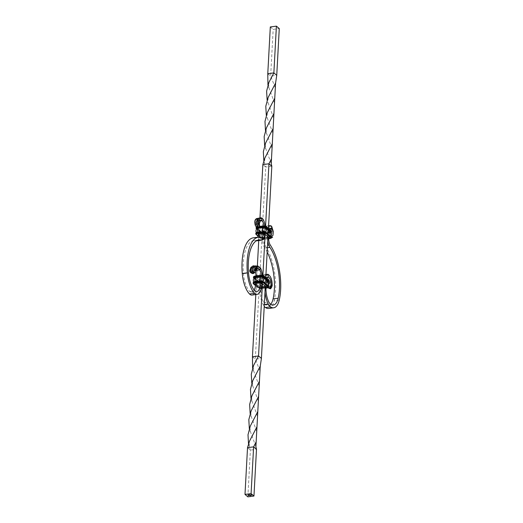 <?xml version="1.0" encoding="UTF-8"?>
<svg xmlns="http://www.w3.org/2000/svg" width="523" height="523" viewBox="0 0 523 523"><rect width="100%" height="100%" fill="white"/><g stroke="black" fill="none" stroke-linecap="round" stroke-linejoin="round"><path stroke-width="0.39" stroke-dasharray="2.62 1.96" d="M255.819 294.554L256.355 284.571L260.186 287.833L260.931 287.97A13.977 5.753 82.5 0 0 263.795 302.719A8.427 3.465 82.5 0 0 265.488 304.863A18.54 7.629 82.5 0 0 268.279 305.674A18.54 7.629 82.5 0 0 270.679 304.268M252.446 356.771L255.316 359.209L261.899 237.645L259.029 235.206L259.97 217.862M255.636 283.963L256.355 284.571L257.362 266.03M258.741 240.547L259.029 235.206L258.303 234.592M265.122 234.402L265.566 226.184M262.448 283.767L262.892 275.549M255.669 283.486L256.035 276.732L255.767 277.007L256.721 277.824L260.552 281.08L261.297 281.217L260.931 287.97L266.004 287.297M265.318 286.212L265.684 279.459L261.853 276.203L261.108 276.066L260.742 282.819M267.998 277.079L262.919 277.752A5.505 2.269 -97.5 0 0 261.297 281.217L266.697 280.374L265.684 279.459L265.776 277.693M263.415 233.448L263.782 226.694L264.527 226.832L268.358 230.087L267.992 236.841M268.652 308.459A21.351 8.786 82.5 0 0 274.183 300.666A38.486 15.84 82.5 0 0 265.259 245.777A6.178 2.543 -97.5 0 1 263.605 238.599L263.971 231.846L263.226 231.709L258.382 227.538L263.782 226.694A4.465 1.837 82.5 0 0 263.788 225.916M258.342 234.121L258.708 227.368A4.465 1.837 82.5 0 0 256.747 221.432L256.715 218.712L261.794 218.039M268.678 237.926L263.605 238.599L261.899 237.645L265.723 167.033L262.853 164.595M267.168 252.053A35.675 14.683 82.5 0 0 264.815 248.026A8.989 3.7 -97.5 0 1 262.409 237.579L262.775 230.833A7.276 2.994 -97.5 0 1 264.919 226.25A7.276 2.994 -97.5 0 1 266.684 227.191L271.757 226.524M268.704 237.449L269.044 231.179L263.971 231.846A4.465 1.837 -97.5 0 1 265.285 229.035A4.465 1.837 -97.5 0 1 266.37 229.617L266.684 227.191C268.404 230.728 268.717 233.578 267.626 235.729L267.743 234.311L267.482 236.03M268.953 237.658L269.044 231.179A4.465 1.837 -97.5 0 1 269.469 229.198L266.37 229.617C267.501 230.878 267.959 232.441 267.743 234.311L269.031 236.246L271.28 236.952M267.75 241.345A8.989 3.7 -97.5 0 1 267.488 236.912L267.854 230.159A7.276 2.994 -97.5 0 1 268.528 226.969M264.991 292.279A16.782 6.91 82.5 0 1 264.815 286.277L265.181 279.53L260.101 280.197L259.735 286.95A16.782 6.91 82.5 0 0 263.174 304.667A11.238 4.622 82.5 0 0 264.226 306.347M266.737 278.511A5.505 2.269 -97.5 0 0 266.37 280.544L266.03 286.82M265.181 279.53A8.316 3.419 -97.5 0 1 265.867 276.072M262.919 277.752A5.505 2.269 -97.5 0 1 263.141 277.746L267.783 277.138M260.101 280.197A8.316 3.419 -97.5 0 1 262.553 274.967A8.316 3.419 -97.5 0 1 262.886 274.961L263.141 277.746C265.174 277.183 266.704 279.844 267.724 285.721L268.188 287.611M267.959 274.287L262.886 274.961L266.449 277.301C268.561 280.609 269.646 284.453 269.718 288.84M271.718 287.114L271.006 280.524L266.691 274.457M266.299 277.334L263.141 277.746M271.006 288.173C271.836 283.342 269.24 274.706 266.057 274.542M270.659 288.513L269.508 280.308L264.788 274.712M270.012 288.84C270.646 283.361 267.514 274.549 264.154 274.791M262.951 275.66C266.39 276.281 268.43 280.426 269.057 288.101L269.685 288.807L266.449 277.301M269.057 288.101L268.593 286.382C267.43 279.609 265.586 276.497 263.076 277.053M268.593 286.382L267.724 285.721M271.594 238.142L273.248 231.408M270.672 238.351L269.541 237.743C271.993 237.69 272.3 229.296 270.064 226.747M269.541 237.743L268.364 237.096C270.45 237.435 270.986 229.865 268.659 226.93M268.364 237.096L267.482 236.213C269.031 234.428 268.861 231.408 266.965 227.152M267.482 236.213L267.626 235.729L267.482 236.213M269.031 236.246L268.783 237.37M269.312 230.905L268.358 230.087L268.449 228.329M259.892 221.013L256.747 221.432C255.969 221.066 255.74 222.046 256.074 224.38L258.218 227.041L259.205 226.923M256.885 240.796A8.989 3.7 82.5 0 0 259.539 235.134L259.898 228.381A7.276 2.994 82.5 0 0 256.715 218.712L256.329 218.66M264.638 233.99L264.978 227.714A7.276 2.994 82.5 0 0 264.978 226.034M253.413 237.795A38.486 15.84 -97.5 0 1 256.087 237.978A6.178 2.543 82.5 0 0 256.518 238.011A6.178 2.543 82.5 0 0 257.538 237.252M254.158 290.049A13.977 5.753 -97.5 0 1 251.55 292.285A13.977 5.753 -97.5 0 1 251.53 292.285A8.427 3.465 -97.5 0 1 249.765 291.488A18.54 7.629 -97.5 0 1 243.45 273.686A35.675 14.683 -97.5 0 1 253.786 240.58A35.675 14.683 -97.5 0 1 256.263 240.75A8.989 3.7 82.5 0 0 256.401 240.783M261.964 283.355L262.304 277.085L257.224 277.752L256.865 284.505A16.782 6.91 -97.5 0 1 251.942 295.064M256.048 275.883A5.505 2.269 82.5 0 1 256.035 276.732L261.108 276.066A5.505 2.269 82.5 0 0 261.121 275.281M262.304 277.085A8.316 3.419 82.5 0 0 262.311 275.405M255.198 271.561A5.505 2.269 82.5 0 0 254.708 270.574L255.466 270.476M257.224 277.752A8.316 3.419 82.5 0 0 255.231 268.449L254.708 270.574L252.191 267.691L249.837 270.509L249.791 271.339M260.31 267.776L255.231 268.449L252.962 265.88M256.715 265.998L259.035 267.946M255.401 266.017L255.884 265.913L258.401 268.024M254.825 265.946L255.505 266.129L257.133 268.194M253.55 265.946L254.001 265.847L256.499 268.279M251.341 266.789L255.1 268.979M250.844 267.626L254.838 270.045M260.689 220.059L256.747 221.432M259.075 218.098L260.101 218.268M258.087 227.995L257.61 227.865L258.218 227.041M257.97 218.326L258.689 218.451M256.205 218.673L256.996 218.673M255.224 225.178L256.074 224.38M255.904 446.616L249.327 428.703M259.173 386.02L252.616 368.087M247.863 496.85L250.393 450.107L248.51 443.831M258.355 401.154L251.798 383.235M247.523 447.662L250.393 450.107L256.486 449.303M257.545 416.315L250.975 398.395M256.721 431.468L250.151 413.53M259.996 370.866L255.316 359.209L261.408 358.405M272.052 148.401L265.481 130.462M275.327 87.799L270.646 76.142L276.739 75.338M272.875 133.247L266.305 115.328M271.816 166.229L265.723 167.033L263.84 160.757M267.776 73.697L270.646 76.142L273.176 29.393L279.269 28.588M271.234 163.549L264.658 145.629M274.503 102.946L267.946 85.02M273.686 118.087L267.129 100.168M270.306 26.954L273.176 29.393M248.863 494.653L249.36 494.68L248.856 494.706M249.151 494.902L249.563 494.843L249.151 494.948M249.811 495.464L250.184 495.484L249.811 495.516M249.974 495.601L250.34 495.621L249.968 495.654M248.556 495.32L248.157 495.216L248.595 495.248M248.693 495.314L248.36 495.386L248.693 495.366M250.151 494.902L251.419 494.836M251.694 495.104L250.314 495.098M250.955 495.157L251.7 495.059M251.478 494.876L250.308 494.993M250.314 494.941L250.903 494.915M264.161 233.585L264.527 226.832M258.081 234.199L258.44 227.636M265.998 232.31L270.783 236.383A2.53 0.954 3.1 0 1 269.574 237.599L264.501 238.272A2.53 0.954 3.1 0 1 261.14 237.658L256.348 233.585A2.53 0.954 3.1 0 1 256.237 232.872M265.815 232.336L270.6 236.409A2.327 0.876 3.1 0 1 269.489 237.527L264.409 238.2A2.327 0.876 3.1 0 1 261.317 237.632L256.531 233.559A2.327 0.876 3.1 0 1 257.643 232.441L262.723 231.774A2.327 0.876 3.1 0 1 265.815 232.336L270.6 236.409M265.913 232.179L270.424 236.017A2.105 0.798 3.1 0 1 270.502 236.625A2.105 0.798 3.1 0 1 269.417 237.03L264.337 237.704A2.105 0.798 3.1 0 1 261.546 237.187L256.76 233.114A2.105 0.798 3.1 0 1 256.649 233.01A2.105 0.798 3.1 0 1 256.636 232.558M265.592 232.022L262.723 231.774M266.305 226.596L271.091 230.669A2.53 0.954 3.1 0 1 269.881 231.892L269.992 232.251L264.913 232.918A2.811 1.059 3.1 0 1 261.18 232.238L256.394 228.165A2.811 1.059 3.1 0 1 256.126 227.682C255.93 227.322 256.499 226.975 257.819 226.636L259.362 226.596M262.853 231.65L257.643 232.441M269.881 231.892L264.808 232.558A2.53 0.954 3.1 0 1 261.448 231.944L256.662 227.871A2.53 0.954 3.1 0 1 257.872 226.655L259.408 226.426M257.872 226.655L259.401 226.452M256.388 227.263A2.811 1.059 3.1 0 1 257.734 226.812L257.708 227.335L259.035 227.159M256.819 227.538A2.811 1.059 3.1 0 1 257.708 227.335L258.722 227.577M257.551 227.825A2.327 0.876 3.1 0 1 257.898 227.767L258.643 227.668M257.774 232.317L256.649 233.01L256.414 232.657M256.662 227.871L256.362 228.682L261.389 232.983L256.643 228.943M257.434 227.76A2.53 0.954 3.1 0 1 257.813 227.695M270.868 232.474A2.327 0.876 3.1 0 1 269.744 232.853L264.664 233.526A2.327 0.876 3.1 0 1 261.572 232.957L256.786 228.884A2.327 0.876 3.1 0 1 256.734 228.839M261.572 232.957L256.963 229.277A2.105 0.798 3.1 0 1 256.885 228.669L256.963 229.277A3.406 2.824 -49.6 0 0 256.76 233.114L256.531 233.559M256.786 228.884L261.742 233.003L264.612 233.506L264.546 233.859A2.105 0.798 3.1 0 1 261.755 233.35A3.406 2.824 -49.6 0 0 261.546 237.187L261.317 237.632M256.348 233.585L256.08 233.879A2.811 1.059 3.1 0 1 255.819 233.389M261.14 237.658L260.872 237.952L256.08 233.879L256.054 234.396L261.082 238.697L258.029 236.102M261.448 231.944L261.154 232.755A2.811 1.059 3.1 0 0 264.886 233.441L264.749 233.598A2.53 0.954 3.1 0 1 261.389 232.983M264.501 238.272L264.605 238.632A2.811 1.059 3.1 0 1 260.872 237.952L260.84 238.468A2.811 1.059 3.1 0 0 264.573 239.155L264.442 239.312A2.53 0.954 3.1 0 1 261.082 238.697M262.86 238.462L263.226 231.709M264.808 232.558L264.886 233.441L269.96 232.768L264.749 233.598M264.664 233.526L269.691 232.833L269.626 233.193L264.546 233.859A3.406 1.399 -97.5 0 1 264.337 237.704L264.409 238.2M269.574 237.599L269.678 237.965L264.605 238.632L264.573 239.155L269.613 238.625M262.775 230.833L267.854 230.159M262.409 237.579L267.488 236.912M270.332 245.11L265.259 245.777M264.815 248.026L267.403 247.686M279.262 299.993L274.183 300.666M265.488 304.863L270.561 304.19M264.324 304.517L263.174 304.667M263.795 302.719L268.868 302.052M264.815 286.277L259.735 286.95M271.6 231.382A2.811 1.059 3.1 0 1 269.992 232.251L269.96 232.768A2.811 1.059 3.1 0 0 271.568 231.905M269.744 232.853L270.737 232.29M270.822 232.474A2.105 0.798 3.1 0 1 269.626 233.193A3.406 1.399 -97.5 0 1 269.417 237.03L269.489 237.527M271.287 237.096A2.811 1.059 3.1 0 1 269.678 237.965L269.652 238.481A2.811 1.059 3.1 0 0 271.26 237.619M268.665 238.756L264.442 239.312M270.947 232.585A2.53 0.954 3.1 0 1 269.829 232.925M270.437 235.997A3.406 2.824 130.4 0 1 270.424 236.017L270.502 236.625L270.783 236.291M259.898 228.381L264.978 227.714M259.539 235.134L264.612 234.467M261.167 237.311L256.087 237.978M243.45 273.686L248.523 273.013M249.765 291.488L254.838 290.814M251.53 292.285L256.603 291.612M261.938 283.832L256.865 284.505M266.279 287.029L266.638 280.276M260.186 287.833L260.552 281.08M255.407 283.571L255.767 277.007M261.487 282.956L261.853 276.203M253.563 282.237A2.53 0.954 -176.9 0 0 253.675 282.956L258.467 287.029A2.53 0.954 -176.9 0 0 261.827 287.643L266.9 286.97A2.53 0.954 -176.9 0 0 268.109 285.754L263.324 281.681M267.926 285.78L263.141 281.707A2.327 0.876 -176.9 0 0 260.049 281.139L254.969 281.812A2.327 0.876 -176.9 0 0 253.858 282.93L258.65 287.003A2.327 0.876 -176.9 0 0 261.735 287.565L266.815 286.898A2.327 0.876 -176.9 0 0 267.926 285.78L263.141 281.707M267.763 285.362A3.406 2.824 130.4 0 1 267.75 285.388L263.239 281.551M267.75 285.388L267.828 285.996A2.105 0.798 -176.9 0 0 267.75 285.388M253.877 276.53A2.53 0.954 -176.9 0 0 253.988 277.242L258.774 281.315A2.53 0.954 -176.9 0 0 262.134 281.93L267.207 281.256A2.53 0.954 -176.9 0 0 268.417 280.04L263.631 275.967M266.9 286.97L266.939 287.996M261.827 287.643L261.899 288.519L266.978 287.853A2.811 1.059 -176.9 0 0 268.587 286.983M258.467 287.029L258.199 287.317A2.811 1.059 -176.9 0 0 261.931 288.003L267.005 287.33A2.811 1.059 -176.9 0 0 268.613 286.467M254.06 278.203A2.327 0.876 -176.9 0 0 254.113 278.256L258.898 282.328A2.327 0.876 -176.9 0 0 261.99 282.891L267.018 282.204L266.952 282.557A3.406 1.399 -97.5 0 1 266.743 286.401A2.105 0.798 -176.9 0 0 267.828 285.996L268.116 285.656M261.99 282.891L261.873 283.231A3.406 1.399 -97.5 0 1 261.663 287.068L266.743 286.401L266.815 286.898M258.898 282.328L259.081 282.721A2.105 0.798 -176.9 0 0 261.873 283.231L266.952 282.557A2.105 0.798 -176.9 0 0 268.149 281.845M267.07 282.224A2.327 0.876 -176.9 0 0 268.194 281.838M267.207 281.256L267.155 282.296A2.53 0.954 -176.9 0 0 268.273 281.956M262.134 281.93L262.213 282.806L267.286 282.139A2.811 1.059 -176.9 0 0 268.894 281.269M258.774 281.315L258.506 281.609A2.811 1.059 -176.9 0 0 262.239 282.289L267.318 281.616A2.811 1.059 -176.9 0 0 268.927 280.753M253.675 282.956L253.407 283.244L258.199 287.317L258.166 287.84A2.811 1.059 -176.9 0 0 261.899 288.519L265.978 288.121M254.113 278.256L259.081 282.721A3.406 2.824 -49.6 0 0 258.872 286.558A2.105 0.798 -176.9 0 0 261.663 287.068L261.735 287.565M253.988 277.242L253.72 277.536L258.506 281.609L258.48 282.126A2.811 1.059 -176.9 0 0 262.213 282.806L267.155 282.296M253.145 282.76A2.811 1.059 -176.9 0 0 253.407 283.244L253.38 283.767L258.408 288.068A2.53 0.954 -176.9 0 0 261.768 288.676M268.064 281.655L267.018 282.204L261.938 282.871L259.068 282.374L254.211 278.04A2.105 0.798 -176.9 0 0 254.289 278.648A3.406 2.824 -49.6 0 0 254.086 282.485L258.872 286.558L258.65 287.003M253.452 277.046A2.811 1.059 -176.9 0 0 253.72 277.536L253.688 278.053L258.715 282.355A2.53 0.954 -176.9 0 0 262.075 282.963M255.466 285.565L258.408 288.068M253.962 281.923A2.105 0.798 -176.9 0 0 253.975 282.374A2.105 0.798 -176.9 0 0 254.086 282.485L253.858 282.93M253.969 278.314L258.715 282.355M253.112 283.276A2.811 1.059 -176.9 0 0 253.38 283.767M253.426 277.563A2.811 1.059 -176.9 0 0 253.688 278.053M262.919 281.387L260.101 281.158L255.021 281.832L253.975 282.374L253.74 282.021M258.016 234.291L258.382 227.538M270.973 232.637L264.801 233.618L261.225 232.938L256.603 229.002M268.665 238.782L264.494 239.331L260.912 238.651L258.009 236.18M270.365 228.368L265.285 229.035M268.593 225.766L264.919 226.25M268.279 305.674L273.359 305.001M265.952 274.516L262.553 274.967M271.006 280.524L271.731 287.356M269.508 280.308C270.515 283.603 270.914 286.388 270.692 288.663M269.005 237.756L269.371 231.003M261.598 237.337L256.518 238.011M253.786 240.58L258.859 239.907M251.55 292.285L256.623 291.612M257.649 268.162L252.191 267.691M256.989 265.985L257.408 266.161M255.093 265.939L255.505 266.129M250.027 431.462L250.314 426.029M253.309 370.846L253.603 365.427M249.203 446.59L249.504 441.17M252.491 385.974L252.786 380.594M250.844 416.275L251.145 410.882M251.668 401.154L251.955 395.715M267.286 112.648L266.998 118.087M266.174 133.208L266.475 127.808M264.834 158.096L264.533 163.522M268.116 97.526L267.822 102.9M265.357 148.388L265.645 142.962M268.639 87.772L268.933 82.359M266.697 280.374L266.331 287.127M253.93 278.373L258.552 282.309L262.128 282.982L268.306 282.008M255.453 285.65L258.238 288.023L261.82 288.696L265.972 288.147M255.708 276.909L255.342 283.662"/><path stroke-width="0.78" d="M250.975 398.395L250.465 389.347L252.786 380.594L260.251 366.133L261.408 358.405L258.539 355.967L252.446 356.771L255.819 294.554M257.362 266.03L258.741 240.547M259.97 217.862L262.853 164.595L268.946 163.791L271.816 166.229L271.234 163.549L274.503 102.946L275.582 83.059L276.739 75.338L273.869 72.893L267.776 73.697L270.306 26.954L276.399 26.15L279.269 28.588L276.739 75.338M265.566 226.184L268.946 163.791L271.483 158.809M262.892 275.549L265.122 234.402L267.992 236.841L265.776 277.693M251.798 383.235L251.288 374.187L253.603 365.427L258.539 355.967L262.448 283.767L265.318 286.212L261.408 358.405M258.303 234.592L258.342 234.121L263.415 233.448L265.122 234.402M269.469 229.198A4.465 1.837 -97.5 0 1 270.365 228.368A4.465 1.837 -97.5 0 1 271.444 228.943L269.482 229.205M268.528 226.969A7.276 2.994 -97.5 0 1 269.992 225.583A7.276 2.994 -97.5 0 1 271.757 226.524L271.444 228.943C272.66 229.492 273.189 231.597 273.019 235.265L273.241 231.375L271.679 227.152M264.991 292.279A16.782 6.91 82.5 0 0 268.247 304A11.238 4.622 82.5 0 0 270.509 306.857A21.351 8.786 82.5 0 0 273.725 307.786A21.351 8.786 82.5 0 0 279.262 299.993A38.486 15.84 82.5 0 0 270.332 245.11A6.178 2.543 -97.5 0 1 268.678 237.926L268.704 237.449M266.03 286.82L266.004 287.297A13.977 5.753 82.5 0 0 268.868 302.052A8.427 3.465 82.5 0 0 270.561 304.19A18.54 7.629 82.5 0 0 273.359 305.001A18.54 7.629 82.5 0 0 278.164 298.234A35.675 14.683 82.5 0 0 269.888 247.353A8.989 3.7 -97.5 0 1 267.75 241.345M270.679 304.268A18.54 7.629 82.5 0 0 273.084 298.908A35.675 14.683 82.5 0 0 267.168 252.053M264.226 306.347A11.238 4.622 82.5 0 0 265.429 307.524A21.351 8.786 82.5 0 0 268.652 308.459L273.725 307.786M266.737 278.511A5.505 2.269 -97.5 0 1 267.998 277.079A5.505 2.269 -97.5 0 1 268.214 277.079L267.959 274.287A8.316 3.419 -97.5 0 0 267.626 274.294L265.952 274.516M265.867 276.072A8.316 3.419 -97.5 0 1 267.626 274.294M267.783 277.138L268.214 277.079C270.025 277.667 271.038 280.308 271.26 285.002L272.221 285.46C272.202 279.779 270.777 276.052 267.959 274.287M272.221 285.46L271.757 287.042M268.188 287.611L268.672 288.219L269.646 288.147L271.26 285.002M271.718 287.114L270.653 288.788L268.672 288.219M270.659 288.513L269.646 288.147M272.679 237.22L270.672 238.351M273.248 231.408L271.757 226.524M271.28 236.952L273.019 235.265M267.992 236.841L268.953 237.658L268.678 237.926M263.788 225.916A4.465 1.837 82.5 0 0 261.827 220.758L259.892 221.013M264.978 226.034A7.276 2.994 82.5 0 0 261.794 218.039L261.827 220.758L260.689 220.059L258.708 225.328C258.525 219.967 259.558 217.777 261.801 218.745M254.158 290.049A13.977 5.753 -97.5 0 0 255.669 283.486L260.742 282.819A13.977 5.753 -97.5 0 1 256.623 291.612A13.977 5.753 -97.5 0 1 256.603 291.612A8.427 3.465 -97.5 0 1 254.838 290.814A18.54 7.629 -97.5 0 1 248.523 273.013A35.675 14.683 -97.5 0 1 258.859 239.907A35.675 14.683 -97.5 0 1 261.337 240.077A8.989 3.7 82.5 0 0 261.964 240.122A8.989 3.7 82.5 0 0 264.612 234.467L264.638 233.99M257.538 237.252A6.178 2.543 82.5 0 0 258.342 234.121M261.964 283.355L261.938 283.832A16.782 6.91 -97.5 0 1 256.996 294.397A16.782 6.91 -97.5 0 1 256.97 294.397A11.238 4.622 -97.5 0 1 254.616 293.331A21.351 8.786 -97.5 0 1 247.346 272.836A38.486 15.84 -97.5 0 1 258.493 237.122A38.486 15.84 -97.5 0 1 261.167 237.311A6.178 2.543 82.5 0 0 261.598 237.337A6.178 2.543 82.5 0 0 263.415 233.448M256.401 240.783A8.989 3.7 82.5 0 0 256.885 240.796L261.964 240.122M251.942 295.064A16.782 6.91 -97.5 0 1 251.916 295.07A16.782 6.91 -97.5 0 1 251.89 295.07A11.238 4.622 -97.5 0 1 249.543 294.004A21.351 8.786 -97.5 0 1 242.267 273.503A38.486 15.84 -97.5 0 1 253.413 237.795L258.493 237.122M261.121 275.281A5.505 2.269 82.5 0 0 259.787 269.901L260.31 267.776A8.316 3.419 82.5 0 1 262.311 275.405M255.466 270.476L259.787 269.901L257.649 268.162L255.244 271.372L257.787 265.952L260.31 267.776M256.048 275.883A5.505 2.269 82.5 0 0 255.198 271.561M255.126 270.907L256.715 265.998L257.787 265.952M254.479 272.444L252.871 273.372L251.151 273.039L250.059 271.934L249.791 270.378L249.791 271.339L252.589 273.634C254.041 273.424 254.923 272.673 255.244 271.372M253.42 273.209L255.401 266.017L257.408 266.161M252.871 273.372L253.093 268.155L254.825 265.946L255.884 265.913M251.74 273.287L253.55 265.946L255.505 266.129M251.151 273.039L251.38 267.933L252.962 265.88L254.001 265.847M250.059 271.934L250.975 267.358L253.23 265.906M249.791 270.378L250.844 267.626M258.708 225.328L258.499 221.007L260.683 217.738L261.794 218.039M258.735 227.198L258.087 227.995L259.205 226.923L259.506 223.766M257.937 218.333L256.218 222.157L257.238 227.629L258.087 227.995L257.29 221.288L259.14 218.084L256.329 218.66M257.238 227.629L255.747 226.224C254.472 222.033 254.884 219.516 256.996 218.673M255.747 226.224L255.224 225.178C254.374 221.366 254.871 219.215 256.715 218.712M268.449 228.329L271.816 166.229M253.956 496.046L251.086 493.607L244.993 494.412L247.863 496.85L253.956 496.046L256.486 449.303L255.904 446.616L260.251 366.133M249.327 428.703L248.83 419.649L251.145 410.882L258.617 396.421M252.616 368.087L252.446 356.771M248.51 443.831L248.007 434.79L250.314 426.029L257.793 411.575M249.399 495.163L249.844 495.248L249.399 495.163M248.876 494.719L249.353 494.732L248.876 494.699M249.164 494.967L249.576 494.908L249.164 494.967M249.824 495.529L250.177 495.536L249.831 495.51M249.987 495.667L250.34 495.673L249.987 495.647M248.432 495.144L248.065 495.189L248.432 495.118M248.556 495.32L248.157 495.268L248.595 495.248M248.719 495.392L248.36 495.438L248.719 495.392M248.87 495.516L248.503 495.562L248.87 495.49M251.197 494.791L251.844 495.137L251.001 495.248L250.314 495.098L251.478 494.928L250.099 494.908L251.197 494.791M244.993 494.412L247.523 447.662L249.504 441.17L256.976 426.735M251.086 493.607L253.616 446.858L247.523 447.662M256.486 449.303L253.616 446.858L256.152 441.883M250.151 413.53L249.654 404.482L251.955 395.715L259.434 381.274M265.481 130.462L264.984 121.414L267.286 112.648L274.765 98.206M262.853 164.595L264.834 158.096L272.306 143.668M266.305 115.328L265.795 106.28L268.116 97.526L275.582 83.059M264.658 145.629L264.161 136.575L266.475 127.808L273.947 113.354M267.946 85.02L267.776 73.697M263.84 160.757L263.337 151.722L265.645 142.962L273.124 128.501M267.129 100.168L266.619 91.12L268.933 82.359L273.869 72.893L276.399 26.15M250.739 494.948L250.275 495.059M266.004 287.297L266.279 287.029L265.318 286.212M255.669 283.486L255.636 283.963M260.742 282.819L262.448 283.767M262.539 231.709L262.638 231.696A2.53 0.954 3.1 0 1 265.998 232.31L265.939 233.35L270.724 237.422A2.53 0.954 3.1 0 1 269.515 238.638L268.665 238.756M270.783 236.383L266.161 232.356L262.585 231.682L262.474 232.375A2.811 1.059 3.1 0 1 266.207 233.055L270.992 237.128A2.811 1.059 3.1 0 1 271.26 237.619L271.287 237.096A2.811 1.059 3.1 0 0 271.025 236.612L270.724 237.422M258.009 236.18L256.054 234.396A2.811 1.059 3.1 0 1 255.786 233.912L255.819 233.389C255.623 233.036 256.185 232.689 257.512 232.349L262.5 231.859A2.811 1.059 3.1 0 1 266.233 232.539L271.287 237.096M258.643 227.668L262.977 227.1A2.327 0.876 3.1 0 1 266.07 227.662L265.841 228.106A3.406 2.824 130.4 0 1 265.638 231.944L265.913 232.179M262.977 227.1L263.049 227.597A3.406 1.399 82.5 0 0 262.84 231.434A2.105 0.798 3.1 0 1 265.638 231.944L265.592 232.022M257.996 227.989L263.049 227.597A2.105 0.798 3.1 0 1 265.841 228.106L270.626 232.179A2.105 0.798 3.1 0 1 270.737 232.29A2.105 0.798 3.1 0 1 270.822 232.474M266.07 227.662L270.855 231.735A2.327 0.876 3.1 0 1 270.868 232.474M259.408 226.426L262.945 225.982A2.53 0.954 3.1 0 1 266.305 226.596L266.253 227.636L271.038 231.709A2.53 0.954 3.1 0 1 270.947 232.585M271.091 230.669L266.475 226.642L262.892 225.969L262.781 226.662A2.811 1.059 3.1 0 1 266.514 227.342L271.306 231.414A2.811 1.059 3.1 0 1 271.568 231.905L271.6 231.382A2.811 1.059 3.1 0 0 271.332 230.898L271.038 231.709M259.362 226.596L262.814 226.145A2.811 1.059 3.1 0 1 266.547 226.825L271.6 231.382M259.035 227.159L262.781 226.662L262.892 227.021A2.53 0.954 3.1 0 1 266.253 227.636M256.649 233.01C255.655 231.506 255.734 230.055 256.885 228.669A2.105 0.798 3.1 0 1 257.97 228.263A3.406 1.399 82.5 0 0 257.761 232.107L262.853 231.65M255.819 233.389A2.811 1.059 3.1 0 1 257.427 232.526L257.401 233.049L262.474 232.375L262.579 232.735A2.53 0.954 3.1 0 1 265.939 233.35M259.401 226.452L262.853 225.995M258.722 227.577L262.892 227.021M256.636 232.558A2.105 0.798 3.1 0 1 257.761 232.107L257.774 232.317M258.029 236.102L255.786 233.912A2.811 1.059 3.1 0 1 257.401 233.049L257.506 233.408L262.579 232.735M256.603 229.002L256.362 228.682A2.811 1.059 3.1 0 1 256.1 228.198L256.126 227.682A2.811 1.059 3.1 0 1 256.388 227.263M256.643 228.943L256.1 228.198A2.811 1.059 3.1 0 1 256.819 227.538M256.603 228.911A2.53 0.954 3.1 0 1 257.434 227.76M256.734 228.839A2.327 0.876 3.1 0 1 257.551 227.825M256.237 232.872A2.53 0.954 3.1 0 1 257.466 232.382M256.296 234.624A2.53 0.954 3.1 0 1 257.506 233.408M267.403 247.686L269.888 247.353M273.084 298.908L278.164 298.234M270.509 306.857L265.429 307.524M268.247 304L264.324 304.517M270.855 231.735L270.626 232.179A3.406 2.824 130.4 0 1 270.437 235.997M256.512 240.717L261.337 240.077M247.346 272.836L242.267 273.503M254.616 293.331L249.543 294.004M256.97 294.397L251.89 295.07M268.109 285.754L268.051 286.794L263.265 282.721A2.53 0.954 -176.9 0 0 259.905 282.106L254.832 282.773A2.53 0.954 -176.9 0 0 253.622 283.996L255.466 285.565M266.939 287.996L268.587 286.983A2.811 1.059 -176.9 0 0 268.319 286.499L263.533 282.427L263.265 282.721M259.866 281.08L254.838 281.72L259.826 281.224A2.811 1.059 -176.9 0 1 263.559 281.904L259.964 281.067A2.53 0.954 -176.9 0 1 263.324 281.681L268.613 286.467A2.811 1.059 -176.9 0 0 268.351 285.976L263.559 281.904L263.533 282.427A2.811 1.059 -176.9 0 0 259.8 281.747L259.905 282.106M268.194 281.838A2.327 0.876 -176.9 0 0 268.181 281.099L267.953 281.544A3.406 2.824 130.4 0 1 267.763 285.362M268.149 281.845A2.105 0.798 -176.9 0 0 268.064 281.655A2.105 0.798 -176.9 0 0 267.953 281.544L263.167 277.471A2.105 0.798 -176.9 0 0 260.376 276.961A3.406 1.399 82.5 0 0 260.166 280.805L255.087 281.472A2.105 0.798 -176.9 0 0 253.962 281.923M268.181 281.099L263.396 277.027A2.327 0.876 -176.9 0 0 260.304 276.464L255.224 277.138A2.327 0.876 -176.9 0 0 254.06 278.203M268.417 280.04L268.364 281.08L263.579 277.007A2.53 0.954 -176.9 0 0 260.219 276.392L255.139 277.059A2.53 0.954 -176.9 0 0 253.93 278.282L253.969 278.314M268.306 282.008L268.894 281.269A2.811 1.059 -176.9 0 0 268.632 280.786L263.847 276.713L263.579 277.007M260.179 275.366L255.146 276.007L260.14 275.51A2.811 1.059 -176.9 0 1 263.873 276.19L260.271 275.353A2.53 0.954 -176.9 0 1 263.631 275.967L268.927 280.753A2.811 1.059 -176.9 0 0 268.659 280.263L263.873 276.19L263.847 276.713A2.811 1.059 -176.9 0 0 260.108 276.033L260.219 276.392M265.972 288.147L266.841 288.01A2.53 0.954 -176.9 0 0 268.051 286.794M268.273 281.956A2.53 0.954 -176.9 0 0 268.364 281.08M265.978 288.121L266.841 288.01M253.145 282.76L253.112 283.276A2.811 1.059 -176.9 0 1 254.727 282.413L259.8 281.747L259.826 281.224L254.753 281.897A2.811 1.059 -176.9 0 0 253.145 282.76L254.838 281.72L254.832 282.773M254.793 281.753A2.53 0.954 -176.9 0 0 253.563 282.237M255.224 277.138L255.296 277.635A3.406 1.399 82.5 0 0 255.087 281.472L255.106 281.681M260.304 276.464L260.376 276.961L255.296 277.635A2.105 0.798 -176.9 0 0 254.211 278.04C253.06 279.426 252.982 280.871 253.975 282.374M253.452 277.046L253.426 277.563A2.811 1.059 -176.9 0 1 255.034 276.7L260.108 276.033L260.14 275.51L255.061 276.183A2.811 1.059 -176.9 0 0 253.452 277.046L255.146 276.007L255.139 277.059M255.1 276.039A2.53 0.954 -176.9 0 0 253.877 276.53M263.396 277.027L263.167 277.471A3.406 2.824 130.4 0 1 262.964 281.315A2.105 0.798 -176.9 0 0 260.166 280.805L260.179 281.021M256.126 227.682L256.335 227.217M269.992 225.583L268.593 225.766M271.26 237.619L268.665 238.782M270.973 232.637L271.568 231.905M270.737 232.29C271.731 233.794 271.653 235.239 270.502 236.625M251.916 295.07L256.996 294.397M250.694 267.835L250.975 267.358M258.101 228.074L257.604 226.551M259.003 218.124L260.683 217.738M268.613 286.467L268.587 286.983M267.828 285.996C268.979 284.604 269.057 283.159 268.064 281.655M268.927 280.753L268.894 281.269M253.112 283.276L255.453 285.65M253.426 277.563L253.93 278.373"/></g></svg>
